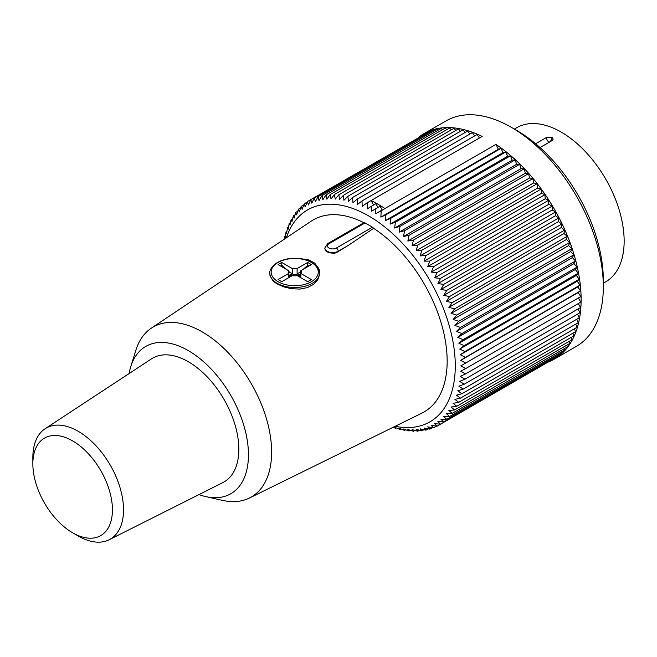 <?xml version="1.0" encoding="UTF-8"?>
<svg xmlns="http://www.w3.org/2000/svg" width="657" height="657" viewBox="0 0 657 657"><rect width="100%" height="100%" fill="white"/><g stroke="black" fill="none" stroke-linecap="round" stroke-linejoin="round"><path stroke-width="0.99" d="M198.997 494.581A85.065 49.111 -120 0 0 205.855 496.626L222.468 500.371A98.148 56.666 -120 0 0 249.389 498.047A98.148 56.666 -120 0 0 266.028 417.326A98.148 56.666 -120 0 0 197.938 329.568A98.148 56.666 -120 0 0 151.315 328.172A98.148 56.666 -120 0 0 135.843 350.329L130.776 366.59A85.065 49.111 -120 0 0 129.117 373.554M205.855 496.626A85.065 49.111 -120 0 0 230.837 395.514A85.065 49.111 -120 0 0 130.776 366.59M109.169 539.758L222.83 482.599A71.449 41.251 -120 0 0 235.305 425.769A71.449 41.251 -120 0 0 188.313 361.728A71.449 41.251 -120 0 0 151.414 358.903L45.078 428.758A64.123 37.022 60 0 1 78.191 431.288A64.123 37.022 60 0 1 120.362 488.759A64.123 37.022 60 0 1 109.169 539.758A64.123 37.022 60 0 1 78.191 535.997L72.64 532.794A56.272 32.489 60 0 1 32.85 463.875A56.272 32.489 60 0 1 72.64 440.904A56.272 32.489 60 0 1 112.429 509.816A56.272 32.489 60 0 1 72.64 532.794M338.215 251.877L338.215 251.245A7.851 4.533 180 0 1 329.658 252.222A7.851 4.533 180 0 1 324.813 248.034L325.248 250.284L328.484 252.625L333.542 253.306L336.072 252.846L348.407 245.357L373.603 228.324A110.885 64.016 60 0 1 442.604 328.106A110.885 64.016 60 0 1 422.032 413.064L249.389 498.047M151.315 328.172L311.237 221.154A110.885 64.016 60 0 1 363.904 222.723L359.74 225.105M319.589 273.197A24.867 14.355 180 0 1 304.199 286.419A24.867 14.355 180 0 1 277.139 283.298A24.867 14.355 180 0 1 269.863 273.148L269.97 275.883L273.197 281.114L276.843 283.791L283.479 286.797L291.314 288.694L299.641 289.088L307.46 287.602L313.734 284.292L317.865 279.553L319.565 273.895L318.497 268.056L314.678 263.112L308.774 259.868L299.058 258.464M372.453 227.199L365.054 222.928L328.96 243.763A5.231 3.022 0 0 0 328.96 248.034A5.231 3.022 0 0 0 336.368 248.034L372.453 227.199A2.62 1.511 60 0 1 373.603 228.324M363.904 222.723A2.62 1.511 60 0 1 365.054 222.928M32.85 463.875L32.85 457.461A64.123 37.022 60 0 1 45.078 428.758M288.637 271.456L292.332 273.903L292.332 268.557A6.545 3.778 180 0 1 297.112 268.557L307.681 262.463L311.377 264.599L300.816 270.7A6.545 3.778 180 0 1 301.267 272.08A6.545 3.778 180 0 1 300.816 273.46L311.377 279.553L307.681 281.697L297.112 275.595A6.545 3.778 180 0 1 292.332 275.595L281.771 281.697L278.067 279.553L288.637 273.46A6.545 3.778 180 0 1 288.185 272.08A6.545 3.778 180 0 1 288.637 270.7L288.637 277.73M289.638 272.343L288.637 272.926M288.637 276.039A6.545 3.778 180 0 1 292.332 273.903M306.967 281.286L307.936 281.541M300.816 270.7L300.816 277.73M292.332 268.557L281.771 262.463L278.067 264.599L288.637 270.7M280.588 266.052L281.771 265.371L286.181 269.28M281.771 262.463L281.771 265.371M300.816 272.926L299.814 272.343L300.816 271.456M297.112 268.557L297.112 273.903L299.814 272.343M297.112 273.903A6.545 3.778 180 0 1 299.354 274.749A6.545 3.778 180 0 1 300.816 276.039M303.271 269.28L307.681 265.371L308.864 266.052M307.681 262.463L307.681 265.371M281.508 281.541L282.477 281.286M288.637 277.106A6.545 3.778 180 0 1 299.354 275.817A6.545 3.778 180 0 1 300.816 277.106M465.657 368.593L580.747 302.146L578.349 297.991L580.747 296.603L578.226 292.521L580.492 290.92L577.856 286.928L579.991 285.113L577.248 281.229L579.244 279.209L576.394 275.423L578.242 273.205L575.302 269.542L577.002 267.128L573.972 263.605L575.516 261.001L572.411 257.618L573.799 254.826L570.621 251.59L571.845 248.633L568.609 245.562L569.66 242.433L566.383 239.526L567.262 236.249L563.936 233.514L564.642 230.09L561.292 227.536L561.825 223.971L558.442 221.614L558.803 217.919L555.411 215.751L555.584 211.94L552.192 209.977L552.192 206.06L548.8 204.302L548.62 200.286L545.244 198.751L544.891 194.644L541.532 193.322L541.007 189.142L537.681 188.042L536.974 183.796L533.698 182.917L532.819 178.622L529.591 177.965L528.54 173.629L525.37 173.21L524.155 168.841L521.05 168.652L519.671 164.266L516.64 164.299L515.104 159.922L512.156 160.185L510.464 155.808L507.615 156.292L505.767 151.939L503.016 152.662L501.02 148.334L498.384 149.279L495.945 144.4A130.209 75.177 60 0 1 575.376 259.301A130.209 75.177 60 0 1 554.155 359.198L576.361 346.379A130.209 75.177 -120 0 0 603.331 286.772A130.209 75.177 -120 0 0 511.261 127.294A130.209 75.177 -120 0 0 446.152 120.847L423.946 133.667A130.209 75.177 60 0 1 482.148 136.434L371.106 200.541A130.209 75.177 -120 0 1 378.005 204.228A130.209 75.177 -120 0 1 384.903 208.507L381.191 210.856L380.863 217.13L385.938 214.782L385.495 220.506L390.677 218.387L390.094 224.144L395.374 222.247L394.643 228.028L400.014 226.361L399.119 232.151L404.581 230.714L403.529 236.495L409.065 235.288L407.849 241.053L413.45 240.076L412.07 245.817L417.729 245.069L416.177 250.769L421.893 250.243L420.16 255.885L425.917 255.581L424.02 261.166L429.801 261.084L427.723 266.594L433.538 266.734L431.279 272.154L437.102 272.507L434.671 277.829L440.502 278.387L437.891 283.602L443.713 284.358L440.929 289.458L446.735 290.419L443.771 295.387L449.56 296.529L446.423 301.366L452.172 302.688L448.862 307.377L454.578 308.88L451.096 313.405L456.755 315.081L453.108 319.442L458.709 321.273L454.89 325.461L460.426 327.449L456.459 331.457L461.912 333.575L457.781 337.394L463.152 339.653L458.873 343.274L464.154 345.648L459.728 349.072L464.91 351.561L460.335 354.78L465.411 357.367L460.705 360.373L465.657 363.05L460.828 365.842L465.657 368.593L460.705 371.164L465.411 373.989L460.335 376.338L464.91 379.212L459.728 381.331L464.154 384.255L458.873 386.152L463.152 389.1L457.781 390.767L461.912 393.74L456.459 395.177L460.426 398.158L454.89 399.366L458.709 402.339L453.108 403.324L456.755 406.281L451.096 407.028L454.578 409.96L448.862 410.485L452.172 413.376L446.423 413.68L449.56 416.522L443.771 416.604L446.735 419.38L440.929 419.24L443.713 421.942L437.891 421.589L440.502 424.208L434.671 423.65L437.102 426.163L431.279 425.408L433.538 427.814L427.723 426.861L429.801 429.152L424.02 428.003L425.917 430.171L420.16 428.84L421.893 430.861L416.177 429.358L417.729 431.238L412.07 429.563L413.45 431.279L407.849 429.448L409.065 431L403.529 429.021L404.581 430.401L399.119 428.282L400.014 429.481L394.643 427.222L395.374 428.241L393.19 427.264M516.813 130.505L511.261 127.294L516.813 130.505A122.358 70.644 60 0 1 603.331 280.358L603.331 286.772M495.945 144.4L384.903 208.507M554.155 359.198A130.209 75.177 60 0 1 548.02 362.13M418.337 137.518A130.209 75.177 60 0 1 423.946 133.667M371.106 200.541L367.238 202.799L367.32 208.86L371.558 206.183L371.525 211.176L375.861 208.671L375.738 213.714L381.191 210.856M367.238 202.799L362.196 206.347L361.991 200.952L357.556 204.376L357.244 199.079L352.965 202.709L352.546 197.527L348.415 201.346L347.906 196.279L343.931 200.286L343.34 195.359L339.529 199.547L338.856 194.759L335.21 199.12L334.47 194.48L330.988 199.005L330.192 194.529L326.882 199.211L326.036 194.899L322.891 199.728L322.004 195.589L319.039 200.566L318.119 196.607L315.335 201.707L314.391 197.946L311.779 203.161L310.818 199.597L308.388 204.918L307.427 201.551L305.168 206.98L304.207 203.818L302.13 209.328L301.185 206.388L299.288 211.965L298.368 209.238L296.635 214.888L295.749 212.383L294.196 218.083L293.351 215.8L291.963 221.54L291.166 219.479L289.951 225.244L289.211 223.421L288.16 229.203L287.495 227.601L286.6 233.391L286.009 232.02L285.278 237.801L284.768 236.66L284.522 239.033M395.194 426.278A122.358 70.644 -120 0 0 429.933 280.564A122.358 70.644 -120 0 0 286.37 237.793M501.02 148.334L385.938 214.782M503.016 152.662L385.495 220.506M505.767 151.939L390.677 218.387M507.615 156.292L390.094 224.144M510.464 155.808L395.374 222.247M512.156 160.185L394.643 228.028M515.104 159.922L400.014 226.361M516.64 164.299L399.119 232.151M519.671 164.266L404.581 230.714M521.05 168.652L403.529 236.495M524.155 168.841L409.065 235.288M525.37 173.21L407.849 241.053M528.54 173.629L413.45 240.076M529.591 177.965L412.07 245.817M532.819 178.622L417.729 245.069M533.698 182.917L416.177 250.769M536.974 183.796L421.893 250.243M537.681 188.042L420.16 255.885M541.007 189.142L425.917 255.581M541.532 193.322L424.02 261.166M544.891 194.644L429.801 261.084M545.244 198.751L427.723 266.594M548.62 200.286L433.538 266.734M548.8 204.302L431.279 272.154M552.192 206.06L437.102 272.507M552.192 209.977L434.671 277.829M555.584 211.94L440.502 278.387M555.411 215.751L437.891 283.602M558.803 217.919L443.713 284.358M558.442 221.614L440.929 289.458M561.825 223.971L446.735 290.419M561.292 227.536L443.771 295.387M564.642 230.09L449.56 296.529M563.936 233.514L446.423 301.366M567.262 236.249L452.172 302.688M566.383 239.526L448.862 307.377M569.66 242.433L454.578 308.88M568.609 245.562L451.096 313.405M571.845 248.633L456.755 315.081M570.621 251.59L453.108 319.442M573.799 254.826L458.709 321.273M572.411 257.618L454.89 325.461M575.516 261.001L460.426 327.449M573.972 263.605L456.459 331.457M577.002 267.128L461.912 333.575M575.302 269.542L457.781 337.394M578.242 273.205L463.152 339.653M576.394 275.423L458.873 343.274M579.244 279.209L464.154 345.648M577.248 281.229L459.728 349.072M579.991 285.113L464.91 351.561M577.856 286.928L460.335 354.78M580.492 290.92L465.411 357.367M578.226 292.521L460.705 360.373M580.747 296.603L465.657 363.05M578.349 297.991L460.828 365.842M578.341 303.534L580.492 307.542L465.411 373.989M578.078 308.938L579.991 312.765L464.91 379.212M577.56 314.169L579.244 317.807L464.154 384.255M576.789 319.228L578.242 322.661L463.152 389.1M575.754 324.09L577.002 327.293L461.912 393.74M574.473 328.755L575.516 331.711L460.426 398.158M572.945 333.198L573.799 335.899L458.709 402.339M571.163 337.411L571.845 339.833L456.755 406.281M569.151 341.394L569.66 343.521L454.578 409.96M566.892 345.122L567.262 346.937L452.172 413.376M564.396 348.588L564.642 350.074L449.56 416.522M561.678 351.791L561.825 352.932L446.735 419.38M558.729 354.714L558.803 355.494L443.713 421.942M555.567 357.359L440.502 424.208M552.192 359.724L437.102 426.163M436.519 426.089L433.538 427.814M432.421 427.641L429.801 429.152M428.216 428.84L425.917 430.171M423.896 429.703L421.893 430.861M419.47 430.228L417.729 431.238M414.945 430.417L413.45 431.279M410.338 430.269L409.065 431M405.648 429.785L404.581 430.401M400.893 428.972L400.014 429.481M396.072 427.83L395.374 428.241M361.991 200.952L477.072 134.513L479.396 138.019M357.244 199.079L472.334 132.64L474.641 135.909M352.546 197.527L467.636 131.08L469.878 134.053M347.906 196.279L462.996 129.84L465.148 132.517M343.34 195.359L458.43 128.912L460.475 131.293M338.856 194.759L453.946 128.312L455.859 130.398M334.47 194.48L449.56 128.033L451.318 129.831M330.192 194.529L445.282 128.082L446.867 129.593M326.036 194.899L441.118 128.452L442.506 129.684M322.004 195.589L437.094 129.15L438.26 130.102M318.119 196.607L433.209 130.16L434.121 130.858M314.391 197.946L429.473 131.499L430.121 131.95M307.427 201.551L426.245 133.363M304.207 203.818L307.197 202.093M301.185 206.388L303.813 204.869M298.368 209.238L300.66 207.916M295.749 212.383L297.752 211.226M293.351 215.8L295.083 214.798M291.166 219.479L292.661 218.617M289.211 223.421L290.484 222.682M287.495 227.601L288.563 226.985M286.009 232.02L286.887 231.51M284.768 236.66L285.467 236.257M498.384 149.279L380.863 217.13M375.861 208.671L380.165 206.191L382.21 209.977L384.986 208.663M371.558 206.183L375.853 203.703L378.005 207.431M371.033 200.607L373.693 204.943M382.21 209.977L375.738 213.714M603.331 283.208L605.721 281.828A88.991 51.377 -120 0 0 605.721 179.074A88.991 51.377 -120 0 0 516.731 127.696L514.341 129.076M535.619 143.752L546.419 137.518L551.97 137.444L552.734 138.077L553.12 139.103L552.512 140.327L540.062 147.603M348.407 245.357L338.215 251.245A2.62 1.511 60 0 0 336.368 248.034M328.96 243.763A2.62 1.511 -120 0 0 327.654 243.632L360.43 224.71M278.067 281.697A23.553 13.6 0 0 0 317.479 275.595A23.553 13.6 0 0 0 288.628 258.94A23.553 13.6 0 0 0 278.067 281.697M540.013 147.562L549.195 142.257L540.013 147.554M549.26 142.29A3.926 2.267 60 0 1 549.195 142.257L549.195 142.257A3.926 2.267 120 0 0 551.97 137.444A3.926 2.267 -60 0 1 549.195 142.257A3.926 2.267 60 0 1 546.419 137.518M327.654 243.632L324.813 248.034M319.589 273.148C320.534 268.935 316.378 264.623 307.123 260.197C294.295 256.682 283.422 258.094 274.503 264.418C271.029 267.851 269.477 270.766 269.863 273.148"/></g></svg>
